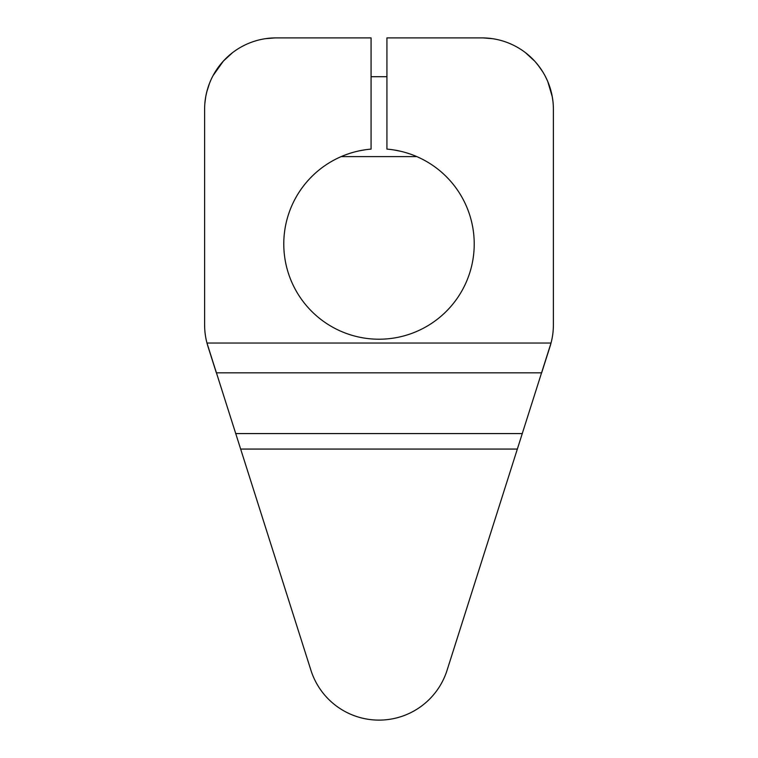 <?xml version="1.0" encoding="UTF-8"?>
<svg xmlns="http://www.w3.org/2000/svg" width="758" height="758" viewBox="0 0 758 758"><rect width="100%" height="100%" fill="white"/><g stroke="black" fill="none" stroke-linecap="round" stroke-linejoin="round"><path stroke-width="1.14" d="M551.028 343.042A71.404 71.404 0 0 1 550.033 346.501L541.657 372.822L216.343 372.822L207.967 346.501A71.404 71.404 0 0 1 206.972 343.042L310.951 670.337A71.404 71.404 0 0 0 447.049 670.337L551.028 343.042A71.404 71.404 0 0 0 553.387 324.86L553.387 109.304A71.404 71.404 0 0 0 481.984 37.9L386.931 37.9L386.931 149.108A95.214 95.214 0 0 1 460.106 293.877A95.214 95.214 0 0 1 297.894 293.877A95.214 95.214 0 0 1 371.069 149.108L371.069 37.9L276.016 37.9A71.404 71.404 0 0 0 204.613 109.304L204.613 324.86A71.404 71.404 0 0 0 206.972 343.042L551.028 343.042M204.859 103.344L205.806 96.285M210.326 81.324L210.942 79.922M223.269 61.18L232.611 52.605M243.223 45.878L245.147 44.921M252.594 41.851L254.499 41.216M265.67 38.649L275.182 37.909M205.788 96.399L206.991 91.017L205.788 96.408M207.171 90.354L207.455 89.349M209.559 83.2L210.733 80.386L209.559 83.2M350.101 153.268L346.074 154.651M343.298 155.722L341.678 156.394M346.188 154.613L347.23 154.234M394.293 150.018L400.66 151.278M406.023 152.69L410.485 154.13M359.965 150.7L365.242 149.781M204.613 152.936L204.613 109.304M553.387 180.072L553.387 109.304M550.99 90.979L550.734 90.022M547.352 80.575L545.049 75.819M542.605 71.565L537.555 64.458M532.865 59.209L529.482 55.988M529.15 55.704L526.895 53.799M526.933 53.818L529.207 55.741M529.368 55.893L532.95 59.295M537.649 64.591L542.766 71.83M545.173 76.056L547.418 80.727M550.801 90.249L551.019 91.083M483.026 37.909L492.397 38.667M503.606 41.254L505.567 41.908M513.109 45.044L514.881 45.925M525.465 52.662L534.788 61.237M547.399 80.689L548.451 83.228M552.137 96.001L552.952 101.439M522.338 433.585L235.662 433.585M517.411 449.068L240.589 449.068M266.911 38.487L266.105 38.592M255.617 40.875L254.925 41.084M243.849 45.556L241.84 46.617M223.402 61.038L213.055 75.629M209.596 83.105L206.726 92.05M205.806 96.294L205.608 97.422M416.815 156.612L341.185 156.612M386.931 76.71L371.069 76.71M490.587 38.421L491.374 38.516M501.91 40.733L502.526 40.923M513.725 45.338L515.658 46.342M535.394 61.919L539.772 67.367M539.838 67.453L543.334 72.777M547.75 81.485L552.298 96.872"/></g></svg>
